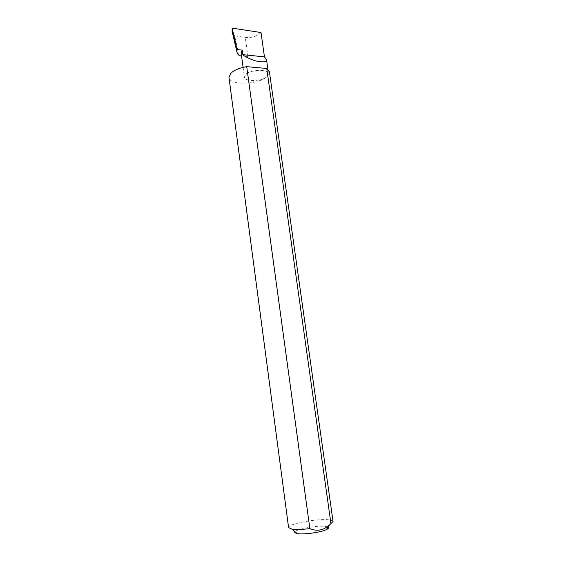 <?xml version="1.0" encoding="UTF-8"?>
<svg xmlns="http://www.w3.org/2000/svg" width="562" height="562" viewBox="0 0 562 562"><rect width="100%" height="100%" fill="white"/><g stroke="black" fill="none" stroke-linecap="round" stroke-linejoin="round"><path stroke-width="0.42" stroke-dasharray="2.81 2.11" d="M269.416 71.88C269.598 73.383 268.861 74.908 267.21 76.439L268.524 73.727C268.503 68.824 250.252 69.449 245.601 74.563L244.428 77.127C244.589 82.017 262.299 81.441 267.203 76.439C258.963 84.813 229.31 85.705 228.966 77.416M296.841 533.549C285.756 531.589 315.689 524.508 325.981 526.531L327.21 526.812M333.055 521.508C332.922 520.805 331.805 520.293 329.704 519.969C319.097 518.045 287.294 523.875 288.587 527.599M241.133 52.856C241.583 54.851 243.838 56.081 247.898 56.558L241.548 55.933M239.3 55.708L234.649 35.842L232.935 33.579L237.698 53.938M232.935 33.579L232.232 31.901M261.021 32.533C257.234 36.333 251.987 37.963 245.271 37.415L234.649 35.842M247.898 56.558L245.271 37.415M267.898 69.323L268.524 73.727M243.1 67.37L244.428 77.127"/><path stroke-width="0.84" d="M242.896 54.69C244.568 56.544 248.818 58.61 255.633 60.893C263.065 62.48 266.704 62.108 266.55 59.769L264.449 56.853L242.896 54.69L242.271 50.13L241.133 52.856L243.1 67.37M327.21 526.812C329.17 527.472 328.868 528.421 326.304 529.65C320.733 532.397 303.382 534.778 297.277 533.626L296.841 533.549M330.941 523.559L333.055 521.508L269.416 71.88L266.753 68.487L246.711 66.639L309.852 528.61C316.989 531.631 323.564 530.38 329.578 524.859L330.941 523.559L266.753 68.487M246.711 66.639C239.349 67.96 234.038 70.173 230.778 73.278L228.966 77.416L288.587 527.599L291.945 529.137C296.16 529.713 302.124 529.537 309.852 528.61M241.548 55.933L239.3 55.708L237.698 53.938L236.925 51.964L237.101 49.596L242.271 50.13M232.232 31.901L232.071 28.1L261.021 32.533L264.449 56.853M237.101 49.596L232.071 28.1M266.55 59.769L267.898 69.323M326.304 529.65L329.578 524.859M297.277 533.626L291.945 529.137M236.925 51.964L232.043 31.079"/></g></svg>
